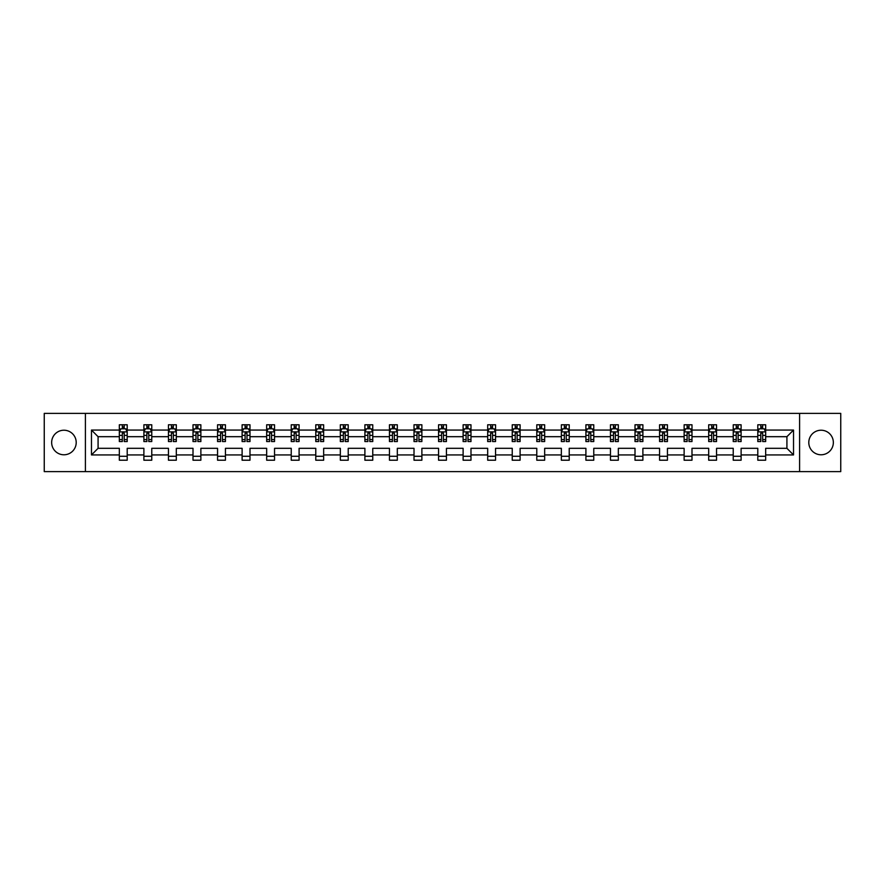 <?xml version="1.0" encoding="UTF-8"?>
<svg xmlns="http://www.w3.org/2000/svg" width="885" height="885" viewBox="0 0 885 885"><rect width="100%" height="100%" fill="white"/><g stroke="black" fill="none" stroke-linecap="round" stroke-linejoin="round"><path stroke-width="1.33" d="M821.07 430.221A12.279 12.279 0 0 0 808.79 442.5A12.279 12.279 0 0 0 821.07 454.779A12.279 12.279 0 0 0 833.349 442.5A12.279 12.279 0 0 0 821.07 430.221M63.93 430.221A12.279 12.279 0 0 0 51.651 442.5A12.279 12.279 0 0 0 63.93 454.779A12.279 12.279 0 0 0 76.21 442.5A12.279 12.279 0 0 0 63.93 430.221M799.586 413.383L44.25 413.383L44.25 471.616L840.75 471.616L840.75 413.383L799.586 413.383L799.586 471.616M765.669 454.934L765.669 448.319L786.92 448.319L793.524 454.934L765.669 454.934L765.669 460.211L757.792 460.211L757.792 454.934L741.11 454.934L741.11 460.211L733.234 460.211L733.234 454.934L716.551 454.934L716.551 460.211L708.686 460.211L708.686 454.934L691.993 454.934L691.993 460.211L684.127 460.211L684.127 454.934L667.445 454.934L667.445 460.211L659.568 460.211L659.568 454.934L642.886 454.934L642.886 460.211L635.01 460.211L635.01 454.934L618.327 454.934L618.327 460.211L610.462 460.211L610.462 454.934L593.769 454.934L593.769 460.211L585.903 460.211L585.903 454.934L569.221 454.934L569.221 460.211L561.344 460.211L561.344 454.934L544.662 454.934L544.662 460.211L536.786 460.211L536.786 454.934L520.103 454.934L520.103 460.211L512.238 460.211L512.238 454.934L495.545 454.934L495.545 460.211L487.679 460.211L487.679 454.934L470.986 454.934L470.986 460.211L463.12 460.211L463.12 454.934L446.438 454.934L446.438 460.211L438.562 460.211L438.562 454.934L421.88 454.934L421.88 460.211L414.014 460.211L414.014 454.934L397.321 454.934L397.321 460.211L389.455 460.211L389.455 454.934L372.762 454.934L372.762 460.211L364.897 460.211L364.897 454.934L348.214 454.934L348.214 460.211L340.338 460.211L340.338 454.934L323.656 454.934L323.656 460.211L315.779 460.211L315.779 454.934L299.097 454.934L299.097 460.211L291.231 460.211L291.231 454.934L274.538 454.934L274.538 460.211L266.673 460.211L266.673 454.934L249.99 454.934L249.99 460.211L242.114 460.211L242.114 454.934L225.432 454.934L225.432 460.211L217.555 460.211L217.555 454.934L200.873 454.934L200.873 460.211L193.007 460.211L193.007 454.934L176.314 454.934L176.314 460.211L168.449 460.211L168.449 454.934L151.766 454.934L151.766 460.211L143.89 460.211L143.89 454.934L127.208 454.934L127.208 460.211L119.331 460.211L119.331 454.934L91.476 454.934L91.476 430.066L119.331 430.066L119.331 424.789L127.208 424.789L127.208 430.066L143.89 430.066L143.89 424.789L151.766 424.789L151.766 430.066L168.449 430.066L168.449 424.789L176.314 424.789L176.314 430.066L193.007 430.066L193.007 424.789L200.873 424.789L200.873 430.066L217.555 430.066L217.555 424.789L225.432 424.789L225.432 430.066L242.114 430.066L242.114 424.789L249.99 424.789L249.99 430.066L266.673 430.066L266.673 424.789L274.538 424.789L274.538 430.066L291.231 430.066L291.231 424.789L299.097 424.789L299.097 430.066L315.779 430.066L315.779 424.789L323.656 424.789L323.656 430.066L340.338 430.066L340.338 424.789L348.214 424.789L348.214 430.066L364.897 430.066L364.897 424.789L372.762 424.789L372.762 430.066L389.455 430.066L389.455 424.789L397.321 424.789L397.321 430.066L414.014 430.066L414.014 424.789L421.88 424.789L421.88 430.066L438.562 430.066L438.562 424.789L446.438 424.789L446.438 430.066L463.12 430.066L463.12 424.789L470.986 424.789L470.986 430.066L487.679 430.066L487.679 424.789L495.545 424.789L495.545 430.066L512.238 430.066L512.238 424.789L520.103 424.789L520.103 430.066L536.786 430.066L536.786 424.789L544.662 424.789L544.662 430.066L561.344 430.066L561.344 424.789L569.221 424.789L569.221 430.066L585.903 430.066L585.903 424.789L593.769 424.789L593.769 430.066L610.462 430.066L610.462 424.789L618.327 424.789L618.327 430.066L635.01 430.066L635.01 424.789L642.886 424.789L642.886 430.066L659.568 430.066L659.568 424.789L667.445 424.789L667.445 430.066L684.127 430.066L684.127 424.789L691.993 424.789L691.993 430.066L708.686 430.066L708.686 424.789L716.551 424.789L716.551 430.066L733.234 430.066L733.234 424.789L741.11 424.789L741.11 430.066L757.792 430.066L757.792 424.789L765.669 424.789L765.669 430.066L793.524 430.066L793.524 454.934M85.414 471.616L85.414 413.383M757.792 430.066L757.792 436.681L741.11 436.681L741.11 430.066M741.11 454.934L741.11 448.319L757.792 448.319L757.792 454.934M733.234 430.066L733.234 436.681L716.551 436.681L716.551 430.066M716.551 454.934L716.551 448.319L733.234 448.319L733.234 454.934M708.686 430.066L708.686 436.681L691.993 436.681L691.993 430.066M691.993 454.934L691.993 448.319L708.686 448.319L708.686 454.934M684.127 430.066L684.127 436.681L667.445 436.681L667.445 430.066M667.445 454.934L667.445 448.319L684.127 448.319L684.127 454.934M659.568 430.066L659.568 436.681L642.886 436.681L642.886 430.066M642.886 454.934L642.886 448.319L659.568 448.319L659.568 454.934M635.01 430.066L635.01 436.681L618.327 436.681L618.327 430.066M618.327 454.934L618.327 448.319L635.01 448.319L635.01 454.934M610.462 430.066L610.462 436.681L593.769 436.681L593.769 430.066M593.769 454.934L593.769 448.319L610.462 448.319L610.462 454.934M585.903 430.066L585.903 436.681L569.221 436.681L569.221 430.066M569.221 454.934L569.221 448.319L585.903 448.319L585.903 454.934M561.344 430.066L561.344 436.681L544.662 436.681L544.662 430.066M544.662 454.934L544.662 448.319L561.344 448.319L561.344 454.934M536.786 430.066L536.786 436.681L520.103 436.681L520.103 430.066M520.103 454.934L520.103 448.319L536.786 448.319L536.786 454.934M512.238 430.066L512.238 436.681L495.545 436.681L495.545 430.066M495.545 454.934L495.545 448.319L512.238 448.319L512.238 454.934M487.679 430.066L487.679 436.681L470.986 436.681L470.986 430.066M470.986 454.934L470.986 448.319L487.679 448.319L487.679 454.934M463.12 430.066L463.12 436.681L446.438 436.681L446.438 430.066M446.438 454.934L446.438 448.319L463.12 448.319L463.12 454.934M438.562 430.066L438.562 436.681L421.88 436.681L421.88 430.066M421.88 454.934L421.88 448.319L438.562 448.319L438.562 454.934M414.014 430.066L414.014 436.681L397.321 436.681L397.321 430.066M397.321 454.934L397.321 448.319L414.014 448.319L414.014 454.934M389.455 430.066L389.455 436.681L372.762 436.681L372.762 430.066M372.762 454.934L372.762 448.319L389.455 448.319L389.455 454.934M364.897 430.066L364.897 436.681L348.214 436.681L348.214 430.066M348.214 454.934L348.214 448.319L364.897 448.319L364.897 454.934M340.338 430.066L340.338 436.681L323.656 436.681L323.656 430.066M323.656 454.934L323.656 448.319L340.338 448.319L340.338 454.934M315.779 430.066L315.779 436.681L299.097 436.681L299.097 430.066M299.097 454.934L299.097 448.319L315.779 448.319L315.779 454.934M291.231 430.066L291.231 436.681L274.538 436.681L274.538 430.066M274.538 454.934L274.538 448.319L291.231 448.319L291.231 454.934M266.673 430.066L266.673 436.681L249.99 436.681L249.99 430.066M249.99 454.934L249.99 448.319L266.673 448.319L266.673 454.934M242.114 430.066L242.114 436.681L225.432 436.681L225.432 430.066M225.432 454.934L225.432 448.319L242.114 448.319L242.114 454.934M217.555 430.066L217.555 436.681L200.873 436.681L200.873 430.066M200.873 454.934L200.873 448.319L217.555 448.319L217.555 454.934M193.007 430.066L193.007 436.681L176.314 436.681L176.314 430.066M176.314 454.934L176.314 448.319L193.007 448.319L193.007 454.934M168.449 430.066L168.449 436.681L151.766 436.681L151.766 430.066M151.766 454.934L151.766 448.319L168.449 448.319L168.449 454.934M143.89 430.066L143.89 436.681L127.208 436.681L127.208 430.066M127.208 454.934L127.208 448.319L143.89 448.319L143.89 454.934M119.331 430.066L119.331 436.681L98.08 436.681L98.08 448.319L119.331 448.319L119.331 454.934M91.476 430.066L98.08 436.681M786.92 448.319L786.92 436.681L765.669 436.681L765.669 430.066M760.79 428.727L762.671 428.727M736.231 428.727L738.123 428.727M711.673 428.727L713.564 428.727M687.114 428.727L689.006 428.727M662.555 428.727L664.447 428.727M638.008 428.727L639.888 428.727M613.449 428.727L615.341 428.727M588.89 428.727L590.782 428.727M564.331 428.727L566.223 428.727M539.784 428.727L541.664 428.727M515.225 428.727L517.117 428.727M490.666 428.727L492.558 428.727M466.107 428.727L467.999 428.727M441.56 428.727L443.44 428.727M417.001 428.727L418.893 428.727M392.442 428.727L394.334 428.727M367.883 428.727L369.775 428.727M343.336 428.727L345.216 428.727M318.777 428.727L320.669 428.727M294.218 428.727L296.11 428.727M269.659 428.727L271.551 428.727M245.112 428.727L246.992 428.727M220.553 428.727L222.445 428.727M195.994 428.727L197.886 428.727M171.436 428.727L173.327 428.727M146.877 428.727L148.768 428.727M122.329 428.727L124.21 428.727M119.331 456.273L127.208 456.273M143.89 456.273L151.766 456.273M168.449 456.273L176.314 456.273M193.007 456.273L200.873 456.273M217.555 456.273L225.432 456.273M242.114 456.273L249.99 456.273M266.673 456.273L274.538 456.273M291.231 456.273L299.097 456.273M315.779 456.273L323.656 456.273M340.338 456.273L348.214 456.273M364.897 456.273L372.762 456.273M389.455 456.273L397.321 456.273M414.014 456.273L421.88 456.273M438.562 456.273L446.438 456.273M463.12 456.273L470.986 456.273M487.679 456.273L495.545 456.273M512.238 456.273L520.103 456.273M536.786 456.273L544.662 456.273M561.344 456.273L569.221 456.273M585.903 456.273L593.769 456.273M610.462 456.273L618.327 456.273M635.01 456.273L642.886 456.273M659.568 456.273L667.445 456.273M684.127 456.273L691.993 456.273M708.686 456.273L716.551 456.273M733.234 456.273L741.11 456.273M757.792 456.273L765.669 456.273M98.08 448.319L91.476 454.934M793.524 430.066L786.92 436.681M124.21 426.835L122.329 426.835M120.814 428.993L119.331 428.993L119.331 424.789L122.329 424.789L122.329 428.805M119.331 439.579L119.331 441.56L122.329 441.56L122.329 439.579L119.331 439.579L119.331 436.681M127.208 436.681L127.208 441.56L124.21 441.56L124.21 433.13L122.329 433.13L122.329 439.579M125.725 428.993L127.208 428.993L127.208 424.789L124.21 424.789L124.21 428.805M127.208 431.957L125.637 428.805L120.913 428.805L119.331 431.957M148.768 426.835L146.877 426.835M145.372 428.993L143.89 428.993L143.89 424.789L146.877 424.789L146.877 428.805M143.89 439.579L143.89 441.56L146.877 441.56L146.877 439.579L143.89 439.579L143.89 436.681M151.766 436.681L151.766 441.56L148.768 441.56L148.768 433.13L146.877 433.13L146.877 439.579M150.284 428.993L151.766 428.993L151.766 424.789L148.768 424.789L148.768 428.805M151.766 431.957L150.184 428.805L145.461 428.805L143.89 431.957M173.327 426.835L171.436 426.835M169.931 428.993L168.449 428.993L168.449 424.789L171.436 424.789L171.436 428.805M168.449 439.579L168.449 441.56L171.436 441.56L171.436 439.579L168.449 439.579L168.449 436.681M176.314 436.681L176.314 441.56L173.327 441.56L173.327 433.13L171.436 433.13L171.436 439.579M174.843 428.993L176.314 428.993L176.314 424.789L173.327 424.789L173.327 428.805M176.314 431.957L174.743 428.805L170.02 428.805L168.449 431.957M197.886 426.835L195.994 426.835M194.479 428.993L193.007 428.993L193.007 424.789L195.994 424.789L195.994 428.805M193.007 439.579L193.007 441.56L195.994 441.56L195.994 439.579L193.007 439.579L193.007 436.681M200.873 436.681L200.873 441.56L197.886 441.56L197.886 433.13L195.994 433.13L195.994 439.579M199.391 428.993L200.873 428.993L200.873 424.789L197.886 424.789L197.886 428.805M200.873 431.957L199.302 428.805L194.578 428.805L193.007 431.957M222.445 426.835L220.553 426.835M219.037 428.993L217.555 428.993L217.555 424.789L220.553 424.789L220.553 428.805M217.555 439.579L217.555 441.56L220.553 441.56L220.553 439.579L217.555 439.579L217.555 436.681M225.432 436.681L225.432 441.56L222.445 441.56L222.445 433.13L220.553 433.13L220.553 439.579M223.949 428.993L225.432 428.993L225.432 424.789L222.445 424.789L222.445 428.805M225.432 431.957L223.861 428.805L219.137 428.805L217.555 431.957M246.992 426.835L245.112 426.835M243.596 428.993L242.114 428.993L242.114 424.789L245.112 424.789L245.112 428.805M242.114 439.579L242.114 441.56L245.112 441.56L245.112 439.579L242.114 439.579L242.114 436.681M249.99 436.681L249.99 441.56L246.992 441.56L246.992 433.13L245.112 433.13L245.112 439.579M248.508 428.993L249.99 428.993L249.99 424.789L246.992 424.789L246.992 428.805M249.99 431.957L248.408 428.805L243.685 428.805L242.114 431.957M271.551 426.835L269.659 426.835M268.155 428.993L266.673 428.993L266.673 424.789L269.659 424.789L269.659 428.805M266.673 439.579L266.673 441.56L269.659 441.56L269.659 439.579L266.673 439.579L266.673 436.681M274.538 436.681L274.538 441.56L271.551 441.56L271.551 433.13L269.659 433.13L269.659 439.579M273.067 428.993L274.538 428.993L274.538 424.789L271.551 424.789L271.551 428.805M274.538 431.957L272.967 428.805L268.243 428.805L266.673 431.957M296.11 426.835L294.218 426.835M292.703 428.993L291.231 428.993L291.231 424.789L294.218 424.789L294.218 428.805M291.231 439.579L291.231 441.56L294.218 441.56L294.218 439.579L291.231 439.579L291.231 436.681M299.097 436.681L299.097 441.56L296.11 441.56L296.11 433.13L294.218 433.13L294.218 439.579M297.614 428.993L299.097 428.993L299.097 424.789L296.11 424.789L296.11 428.805M299.097 431.957L297.526 428.805L292.802 428.805L291.231 431.957M320.669 426.835L318.777 426.835M317.261 428.993L315.779 428.993L315.779 424.789L318.777 424.789L318.777 428.805M315.779 439.579L315.779 441.56L318.777 441.56L318.777 439.579L315.779 439.579L315.779 436.681M323.656 436.681L323.656 441.56L320.669 441.56L320.669 433.13L318.777 433.13L318.777 439.579M322.173 428.993L323.656 428.993L323.656 424.789L320.669 424.789L320.669 428.805M323.656 431.957L322.085 428.805L317.361 428.805L315.779 431.957M345.216 426.835L343.336 426.835M341.82 428.993L340.338 428.993L340.338 424.789L343.336 424.789L343.336 428.805M340.338 439.579L340.338 441.56L343.336 441.56L343.336 439.579L340.338 439.579L340.338 436.681M348.214 436.681L348.214 441.56L345.216 441.56L345.216 433.13L343.336 433.13L343.336 439.579M346.732 428.993L348.214 428.993L348.214 424.789L345.216 424.789L345.216 428.805M348.214 431.957L346.632 428.805L341.92 428.805L340.338 431.957M369.775 426.835L367.883 426.835M366.379 428.993L364.897 428.993L364.897 424.789L367.883 424.789L367.883 428.805M364.897 439.579L364.897 441.56L367.883 441.56L367.883 439.579L364.897 439.579L364.897 436.681M372.762 436.681L372.762 441.56L369.775 441.56L369.775 433.13L367.883 433.13L367.883 439.579M371.291 428.993L372.762 428.993L372.762 424.789L369.775 424.789L369.775 428.805M372.762 431.957L371.191 428.805L366.467 428.805L364.897 431.957M394.334 426.835L392.442 426.835M390.927 428.993L389.455 428.993L389.455 424.789L392.442 424.789L392.442 428.805M389.455 439.579L389.455 441.56L392.442 441.56L392.442 439.579L389.455 439.579L389.455 436.681M397.321 436.681L397.321 441.56L394.334 441.56L394.334 433.13L392.442 433.13L392.442 439.579M395.838 428.993L397.321 428.993L397.321 424.789L394.334 424.789L394.334 428.805M397.321 431.957L395.75 428.805L391.026 428.805L389.455 431.957M418.893 426.835L417.001 426.835M415.485 428.993L414.014 428.993L414.014 424.789L417.001 424.789L417.001 428.805M414.014 439.579L414.014 441.56L417.001 441.56L417.001 439.579L414.014 439.579L414.014 436.681M421.88 436.681L421.88 441.56L418.893 441.56L418.893 433.13L417.001 433.13L417.001 439.579M420.397 428.993L421.88 428.993L421.88 424.789L418.893 424.789L418.893 428.805M421.88 431.957L420.309 428.805L415.585 428.805L414.014 431.957M443.44 426.835L441.56 426.835M440.044 428.993L438.562 428.993L438.562 424.789L441.56 424.789L441.56 428.805M438.562 439.579L438.562 441.56L441.56 441.56L441.56 439.579L438.562 439.579L438.562 436.681M446.438 436.681L446.438 441.56L443.44 441.56L443.44 433.13L441.56 433.13L441.56 439.579M444.956 428.993L446.438 428.993L446.438 424.789L443.44 424.789L443.44 428.805M446.438 431.957L444.856 428.805L440.144 428.805L438.562 431.957M467.999 426.835L466.107 426.835M464.603 428.993L463.12 428.993L463.12 424.789L466.107 424.789L466.107 428.805M463.12 439.579L463.12 441.56L466.107 441.56L466.107 439.579L463.12 439.579L463.12 436.681M470.986 436.681L470.986 441.56L467.999 441.56L467.999 433.13L466.107 433.13L466.107 439.579M469.515 428.993L470.986 428.993L470.986 424.789L467.999 424.789L467.999 428.805M470.986 431.957L469.415 428.805L464.691 428.805L463.12 431.957M492.558 426.835L490.666 426.835M489.162 428.993L487.679 428.993L487.679 424.789L490.666 424.789L490.666 428.805M487.679 439.579L487.679 441.56L490.666 441.56L490.666 439.579L487.679 439.579L487.679 436.681M495.545 436.681L495.545 441.56L492.558 441.56L492.558 433.13L490.666 433.13L490.666 439.579M494.073 428.993L495.545 428.993L495.545 424.789L492.558 424.789L492.558 428.805M495.545 431.957L493.974 428.805L489.25 428.805L487.679 431.957M517.117 426.835L515.225 426.835M513.709 428.993L512.238 428.993L512.238 424.789L515.225 424.789L515.225 428.805M512.238 439.579L512.238 441.56L515.225 441.56L515.225 439.579L512.238 439.579L512.238 436.681M520.103 436.681L520.103 441.56L517.117 441.56L517.117 433.13L515.225 433.13L515.225 439.579M518.621 428.993L520.103 428.993L520.103 424.789L517.117 424.789L517.117 428.805M520.103 431.957L518.533 428.805L513.809 428.805L512.238 431.957M541.664 426.835L539.784 426.835M538.268 428.993L536.786 428.993L536.786 424.789L539.784 424.789L539.784 428.805M536.786 439.579L536.786 441.56L539.784 441.56L539.784 439.579L536.786 439.579L536.786 436.681M544.662 436.681L544.662 441.56L541.664 441.56L541.664 433.13L539.784 433.13L539.784 439.579M543.18 428.993L544.662 428.993L544.662 424.789L541.664 424.789L541.664 428.805M544.662 431.957L543.08 428.805L538.368 428.805L536.786 431.957M566.223 426.835L564.331 426.835M562.827 428.993L561.344 428.993L561.344 424.789L564.331 424.789L564.331 428.805M561.344 439.579L561.344 441.56L564.331 441.56L564.331 439.579L561.344 439.579L561.344 436.681M569.221 436.681L569.221 441.56L566.223 441.56L566.223 433.13L564.331 433.13L564.331 439.579M567.739 428.993L569.221 428.993L569.221 424.789L566.223 424.789L566.223 428.805M569.221 431.957L567.639 428.805L562.915 428.805L561.344 431.957M590.782 426.835L588.89 426.835M587.386 428.993L585.903 428.993L585.903 424.789L588.89 424.789L588.89 428.805M585.903 439.579L585.903 441.56L588.89 441.56L588.89 439.579L585.903 439.579L585.903 436.681M593.769 436.681L593.769 441.56L590.782 441.56L590.782 433.13L588.89 433.13L588.89 439.579M592.297 428.993L593.769 428.993L593.769 424.789L590.782 424.789L590.782 428.805M593.769 431.957L592.198 428.805L587.474 428.805L585.903 431.957M615.341 426.835L613.449 426.835M611.933 428.993L610.462 428.993L610.462 424.789L613.449 424.789L613.449 428.805M610.462 439.579L610.462 441.56L613.449 441.56L613.449 439.579L610.462 439.579L610.462 436.681M618.327 436.681L618.327 441.56L615.341 441.56L615.341 433.13L613.449 433.13L613.449 439.579M616.845 428.993L618.327 428.993L618.327 424.789L615.341 424.789L615.341 428.805M618.327 431.957L616.756 428.805L612.033 428.805L610.462 431.957M639.888 426.835L638.008 426.835M636.492 428.993L635.01 428.993L635.01 424.789L638.008 424.789L638.008 428.805M635.01 439.579L635.01 441.56L638.008 441.56L638.008 439.579L635.01 439.579L635.01 436.681M642.886 436.681L642.886 441.56L639.888 441.56L639.888 433.13L638.008 433.13L638.008 439.579M641.404 428.993L642.886 428.993L642.886 424.789L639.888 424.789L639.888 428.805M642.886 431.957L641.315 428.805L636.592 428.805L635.01 431.957M664.447 426.835L662.555 426.835M661.051 428.993L659.568 428.993L659.568 424.789L662.555 424.789L662.555 428.805M659.568 439.579L659.568 441.56L662.555 441.56L662.555 439.579L659.568 439.579L659.568 436.681M667.445 436.681L667.445 441.56L664.447 441.56L664.447 433.13L662.555 433.13L662.555 439.579M665.962 428.993L667.445 428.993L667.445 424.789L664.447 424.789L664.447 428.805M667.445 431.957L665.863 428.805L661.139 428.805L659.568 431.957M689.006 426.835L687.114 426.835M685.609 428.993L684.127 428.993L684.127 424.789L687.114 424.789L687.114 428.805M684.127 439.579L684.127 441.56L687.114 441.56L687.114 439.579L684.127 439.579L684.127 436.681M691.993 436.681L691.993 441.56L689.006 441.56L689.006 433.13L687.114 433.13L687.114 439.579M690.521 428.993L691.993 428.993L691.993 424.789L689.006 424.789L689.006 428.805M691.993 431.957L690.422 428.805L685.698 428.805L684.127 431.957M713.564 426.835L711.673 426.835M710.157 428.993L708.686 428.993L708.686 424.789L711.673 424.789L711.673 428.805M708.686 439.579L708.686 441.56L711.673 441.56L711.673 439.579L708.686 439.579L708.686 436.681M716.551 436.681L716.551 441.56L713.564 441.56L713.564 433.13L711.673 433.13L711.673 439.579M715.069 428.993L716.551 428.993L716.551 424.789L713.564 424.789L713.564 428.805M716.551 431.957L714.98 428.805L710.257 428.805L708.686 431.957M738.123 426.835L736.231 426.835M734.716 428.993L733.234 428.993L733.234 424.789L736.231 424.789L736.231 428.805M733.234 439.579L733.234 441.56L736.231 441.56L736.231 439.579L733.234 439.579L733.234 436.681M741.11 436.681L741.11 441.56L738.123 441.56L738.123 433.13L736.231 433.13L736.231 439.579M739.628 428.993L741.11 428.993L741.11 424.789L738.123 424.789L738.123 428.805M741.11 431.957L739.539 428.805L734.815 428.805L733.234 431.957M762.671 426.835L760.79 426.835M759.275 428.993L757.792 428.993L757.792 424.789L760.79 424.789L760.79 428.805M757.792 439.579L757.792 441.56L760.79 441.56L760.79 439.579L757.792 439.579L757.792 436.681M765.669 436.681L765.669 441.56L762.671 441.56L762.671 433.13L760.79 433.13L760.79 439.579M764.186 428.993L765.669 428.993L765.669 424.789L762.671 424.789L762.671 428.805M765.669 431.957L764.087 428.805L759.363 428.805L757.792 431.957M127.163 431.88L119.375 431.88M127.208 439.579L124.21 439.579M122.329 435.365L119.331 435.365M127.208 435.365L124.21 435.365M124.21 427.842L122.329 427.842M151.722 431.88L143.934 431.88M151.766 439.579L148.768 439.579M146.877 435.365L143.89 435.365M151.766 435.365L148.768 435.365M148.768 427.842L146.877 427.842M176.281 431.88L168.482 431.88M176.314 439.579L173.327 439.579M171.436 435.365L168.449 435.365M176.314 435.365L173.327 435.365M173.327 427.842L171.436 427.842M200.84 431.88L193.041 431.88M200.873 439.579L197.886 439.579M195.994 435.365L193.007 435.365M200.873 435.365L197.886 435.365M197.886 427.842L195.994 427.842M225.387 431.88L217.599 431.88M225.432 439.579L222.445 439.579M220.553 435.365L217.555 435.365M225.432 435.365L222.445 435.365M222.445 427.842L220.553 427.842M249.946 431.88L242.158 431.88M249.99 439.579L246.992 439.579M245.112 435.365L242.114 435.365M249.99 435.365L246.992 435.365M246.992 427.842L245.112 427.842M274.505 431.88L266.706 431.88M274.538 439.579L271.551 439.579M269.659 435.365L266.673 435.365M274.538 435.365L271.551 435.365M271.551 427.842L269.659 427.842M299.064 431.88L291.265 431.88M299.097 439.579L296.11 439.579M294.218 435.365L291.231 435.365M299.097 435.365L296.11 435.365M296.11 427.842L294.218 427.842M323.611 431.88L315.823 431.88M323.656 439.579L320.669 439.579M318.777 435.365L315.779 435.365M323.656 435.365L320.669 435.365M320.669 427.842L318.777 427.842M348.17 431.88L340.382 431.88M348.214 439.579L345.216 439.579M343.336 435.365L340.338 435.365M348.214 435.365L345.216 435.365M345.216 427.842L343.336 427.842M372.729 431.88L364.941 431.88M372.762 439.579L369.775 439.579M367.883 435.365L364.897 435.365M372.762 435.365L369.775 435.365M369.775 427.842L367.883 427.842M397.288 431.88L389.488 431.88M397.321 439.579L394.334 439.579M392.442 435.365L389.455 435.365M397.321 435.365L394.334 435.365M394.334 427.842L392.442 427.842M421.835 431.88L414.047 431.88M421.88 439.579L418.893 439.579M417.001 435.365L414.014 435.365M421.88 435.365L418.893 435.365M418.893 427.842L417.001 427.842M446.394 431.88L438.606 431.88M446.438 439.579L443.44 439.579M441.56 435.365L438.562 435.365M446.438 435.365L443.44 435.365M443.44 427.842L441.56 427.842M470.953 431.88L463.165 431.88M470.986 439.579L467.999 439.579M466.107 435.365L463.12 435.365M470.986 435.365L467.999 435.365M467.999 427.842L466.107 427.842M495.512 431.88L487.712 431.88M495.545 439.579L492.558 439.579M490.666 435.365L487.679 435.365M495.545 435.365L492.558 435.365M492.558 427.842L490.666 427.842M520.059 431.88L512.271 431.88M520.103 439.579L517.117 439.579M515.225 435.365L512.238 435.365M520.103 435.365L517.117 435.365M517.117 427.842L515.225 427.842M544.618 431.88L536.83 431.88M544.662 439.579L541.664 439.579M539.784 435.365L536.786 435.365M544.662 435.365L541.664 435.365M541.664 427.842L539.784 427.842M569.177 431.88L561.389 431.88M569.221 439.579L566.223 439.579M564.331 435.365L561.344 435.365M569.221 435.365L566.223 435.365M566.223 427.842L564.331 427.842M593.735 431.88L585.936 431.88M593.769 439.579L590.782 439.579M588.89 435.365L585.903 435.365M593.769 435.365L590.782 435.365M590.782 427.842L588.89 427.842M618.294 431.88L610.495 431.88M618.327 439.579L615.341 439.579M613.449 435.365L610.462 435.365M618.327 435.365L615.341 435.365M615.341 427.842L613.449 427.842M642.842 431.88L635.054 431.88M642.886 439.579L639.888 439.579M638.008 435.365L635.01 435.365M642.886 435.365L639.888 435.365M639.888 427.842L638.008 427.842M667.401 431.88L659.613 431.88M667.445 439.579L664.447 439.579M662.555 435.365L659.568 435.365M667.445 435.365L664.447 435.365M664.447 427.842L662.555 427.842M691.959 431.88L684.16 431.88M691.993 439.579L689.006 439.579M687.114 435.365L684.127 435.365M691.993 435.365L689.006 435.365M689.006 427.842L687.114 427.842M716.518 431.88L708.719 431.88M716.551 439.579L713.564 439.579M711.673 435.365L708.686 435.365M716.551 435.365L713.564 435.365M713.564 427.842L711.673 427.842M741.066 431.88L733.278 431.88M741.11 439.579L738.123 439.579M736.231 435.365L733.234 435.365M741.11 435.365L738.123 435.365M738.123 427.842L736.231 427.842M765.625 431.88L757.837 431.88M765.669 439.579L762.671 439.579M760.79 435.365L757.792 435.365M765.669 435.365L762.671 435.365M762.671 427.842L760.79 427.842"/></g></svg>
